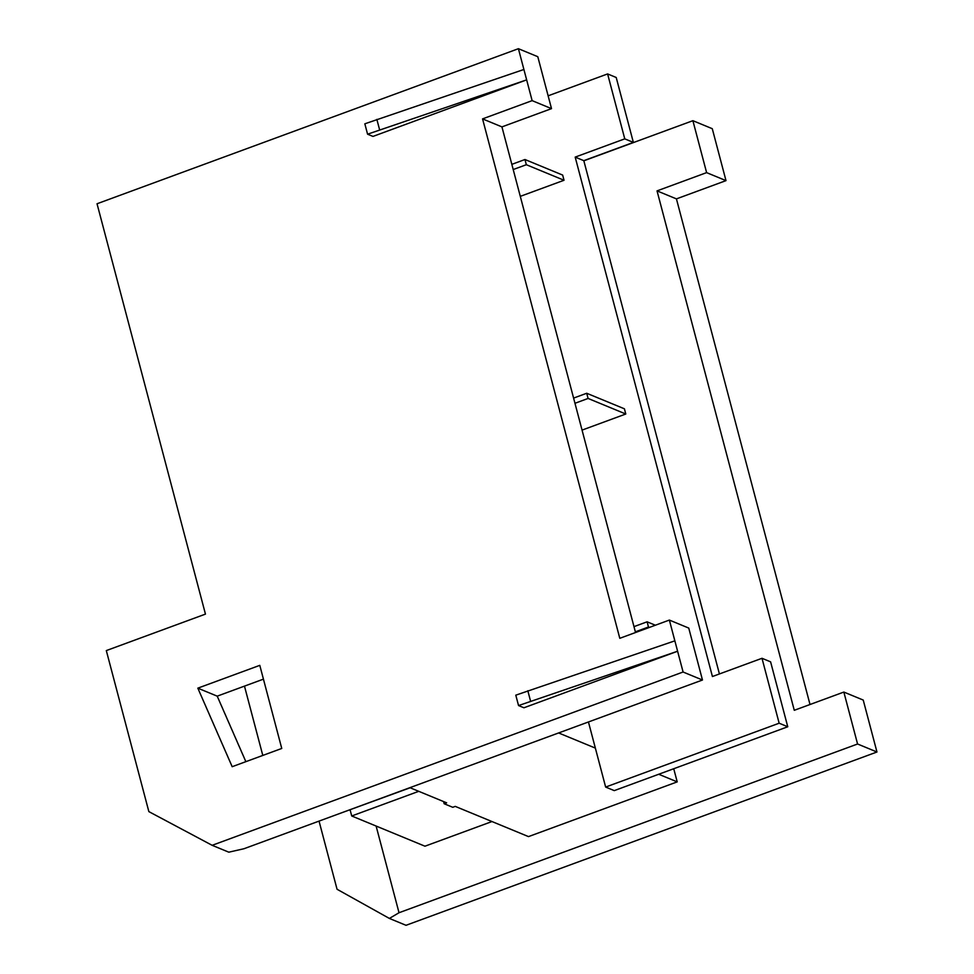 <?xml version="1.0" encoding="UTF-8"?>
<svg xmlns="http://www.w3.org/2000/svg" width="974" height="974" viewBox="0 0 974 974"><rect width="100%" height="100%" fill="white"/><g stroke="black" fill="none" stroke-linecap="round" stroke-linejoin="round"><path stroke-width="1.46" d="M558.613 732.947L595.357 748.105L605.645 787.065L614.265 790.62L787.759 726.762L770.604 661.845L761.997 658.29L779.151 723.207L605.645 787.065M588.442 721.965L595.357 748.105M673.728 768.73L677.21 781.879L528.492 836.605L455.248 806.387L452.776 807.3L444.156 803.745L443.584 801.565M418.747 791.326L351.724 815.981L424.956 846.199L491.98 821.545M376.122 826.049L399.023 912.735L857.57 744.002L876.965 752.001L863.232 700.062L843.849 692.064L857.57 744.002M843.849 692.064L794.273 710.302L657.036 190.88L676.431 198.879L810.015 704.506M706.613 172.629L725.995 180.628L717.765 149.472L712.274 128.69L692.891 120.691L706.613 172.629L657.036 190.88M692.891 120.691L583.84 160.82M532.133 100.639L551.515 108.638L537.794 56.699L518.412 48.7L532.133 100.639L482.556 118.889L619.793 638.311L669.369 620.073L683.091 672.011L212.149 845.31L228.793 852.177L243.938 848.744L702.473 680.01L688.752 628.072L669.369 620.073M551.515 108.638L501.939 126.888L635.535 632.516M262.797 755.434L244.474 686.122L217.214 696.154L245.862 761.668M624.76 138.856L633.368 142.411L616.213 77.494L607.606 73.927L624.76 138.856L575.184 157.106L712.42 676.528L761.997 658.29M633.368 142.411L583.803 160.661L719.421 673.947M607.606 73.927L548.131 95.817M658.728 774.257L677.21 781.879M367.575 134.193L526.642 79.868L372.969 136.421L367.575 134.193L364.836 123.808L523.89 69.483M212.149 845.31L148.852 811.61L106.312 650.583L205.453 614.107L97.035 203.761L518.412 48.7M518.545 705.566L677.6 651.229L523.927 707.781L518.545 705.566L515.794 695.168L674.86 640.843M197.832 688.155L232.177 766.696L281.754 748.458L259.79 665.352L197.832 688.155L217.214 696.154M876.965 752.001L406.024 925.3L389.381 918.433L337.053 889.262L319.046 821.106M725.995 180.628L676.431 198.879M342.885 812.34L410.127 787.771M351.724 815.981L350.104 809.857M575.184 157.106L583.803 160.661M482.556 118.889L501.939 126.888M683.091 672.011L702.473 680.01M263.43 679.146L244.474 686.122M399.023 912.735L389.381 918.433M444.156 803.745L446.64 802.832L409.896 787.674M779.151 723.207L787.759 726.762M379.604 129.773L376.853 119.376M530.562 701.134L527.823 690.749M526.337 164.716L564.031 180.263L562.655 175.077L524.962 159.517L526.337 164.716L513.213 169.537M524.962 159.517L511.837 164.35M564.031 180.263L520.299 196.358M588.089 398.451L625.783 414.011L624.419 408.812L586.713 393.265L588.089 398.451L574.977 403.285M586.713 393.265L573.601 398.086M625.783 414.011L582.062 430.106M655.368 625.223L647.101 621.814L648.477 627L635.352 631.834M647.101 621.814L633.989 626.635M648.477 627L649.439 627.402"/></g></svg>
